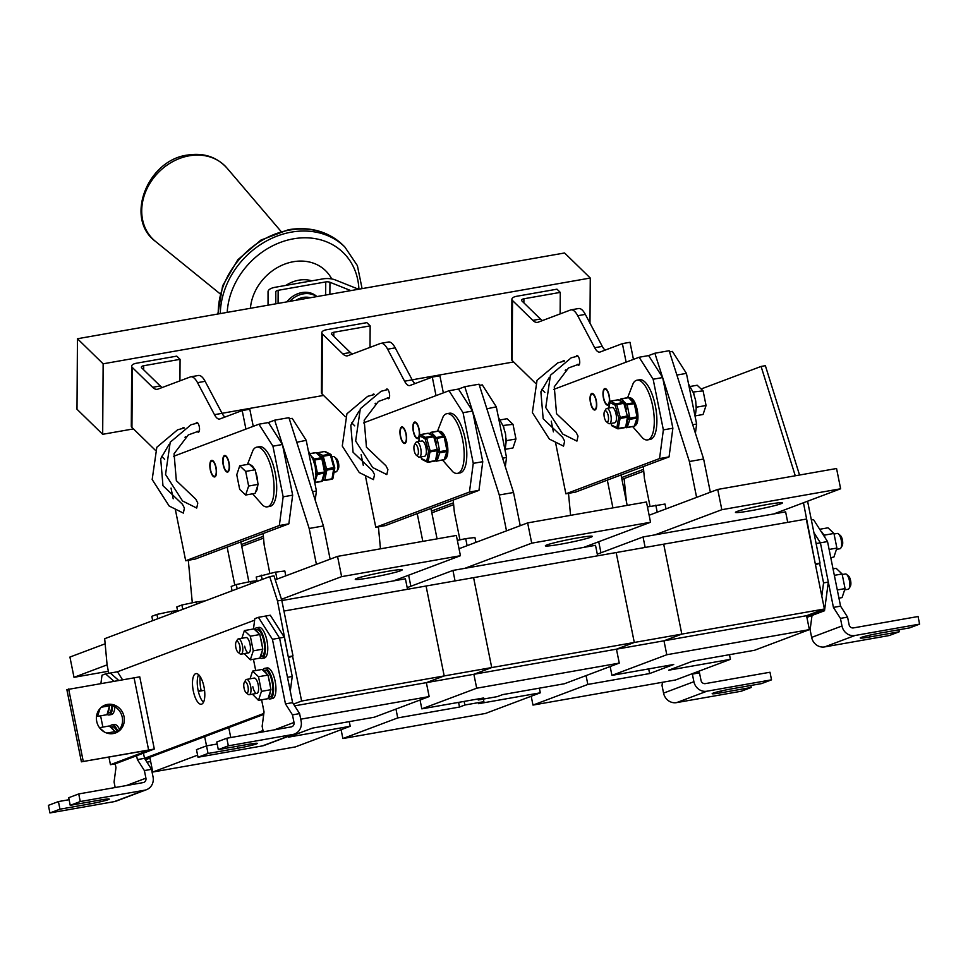 <?xml version="1.0" encoding="UTF-8"?>
<svg xmlns="http://www.w3.org/2000/svg" width="968" height="968" viewBox="0 0 968 968"><rect width="100%" height="100%" fill="white"/><g stroke="black" fill="none" stroke-linecap="round" stroke-linejoin="round"><path stroke-width="1.45" d="M610.142 666.541L611.933 675.374L666.795 654.743L663.975 640.804L681.823 634.1L824.397 608.993L806.562 615.708L809.369 629.636L754.508 650.278L692.725 661.156L668.634 670.219L730.416 659.341L675.555 679.972L532.981 705.079L587.842 684.436L586.063 675.604M293.522 704.087L301.617 701.038L634.294 642.462L616.168 552.546L663.697 544.173L681.823 634.1L663.975 640.804L616.459 649.177L634.294 642.462L681.823 634.1L663.697 544.173L806.271 519.078L824.397 608.993M645.16 547.44L643.042 536.962L597.304 554.168M531.202 696.234L532.981 705.079M587.842 684.436L649.625 673.559L673.716 664.496L611.933 675.374M809.369 629.636L666.795 654.743M730.416 659.341L729.485 654.683M787.734 522.333L785.617 511.854L643.042 536.962M806.562 615.708L663.975 640.804M649.625 673.559L648.693 668.912M228.751 727.597L230.759 737.543M256.472 733.018L263.006 730.55M292.554 656.086L301.617 701.038M145.442 759.795L149.967 758.089L152.775 772.028L197.593 755.161M284.314 637.198L279.57 638.045L265.534 616.071L270.29 615.224L284.314 637.198L292.239 676.463L287.484 677.298L279.57 638.045L292.59 702.635L299.608 713.61L301.133 721.208A11.652 10.829 -110.6 0 1 294.55 733.998L264.216 745.408A11.652 10.829 -110.6 0 1 262.413 745.904L198.017 757.242L196.48 749.643L206.523 745.868L204.672 736.66M152.775 772.028L295.349 746.921L350.21 726.278L349.279 721.62M283.951 611.038L426.065 586.015L444.191 675.93L426.356 682.646L429.163 696.573L374.301 717.215L312.519 728.093L288.428 737.156L350.21 726.278M429.163 696.573L300.733 719.188M407.528 589.282L405.411 578.803L281.833 600.559M150.669 761.538L146.967 762.191M426.356 682.646L444.191 675.93L426.065 586.015L616.168 552.546L634.294 642.462L616.459 649.177L473.884 674.285L491.72 667.569L473.884 674.285L294.635 705.841M491.72 667.569L473.594 577.654L491.72 667.569M568.494 493.353L570.576 515.351M627.179 505.381L621.045 474.961M612.925 507.885L607.323 480.128M378.403 526.822L380.472 548.82M437.076 538.849L430.941 508.43M422.822 541.366L417.22 513.597M188.3 560.29L192.305 602.798M248.897 581.865L240.838 541.911M234.788 585.108L227.117 547.065M710.33 492.228L703.627 459.014L669.13 350.719L654.864 353.235L648.62 355.583L662.656 377.556L672.869 428.219L669.057 456.896L575.391 492.143L565.881 493.813L659.547 458.578L663.358 429.889L653.146 379.226L639.122 357.252L553.587 389.439M696.609 497.383L689.373 461.518L703.627 459.014M689.373 461.518L662.717 377.847M662.584 377.447L654.864 353.235M643.309 466.588L644.41 478.434L650.048 506.385M520.227 525.697L513.524 492.482L479.027 384.199L464.773 386.704L458.529 389.051L472.553 411.025L482.766 461.688L478.954 490.377L385.288 525.612L375.778 527.282L469.444 492.046L473.267 463.357L463.043 412.707L449.019 390.733L363.496 422.907M506.506 530.851L499.27 494.987L513.524 492.482M499.27 494.987L472.614 411.315M472.481 410.928L464.773 386.704M453.205 500.057L454.307 511.903L459.945 539.854M330.124 559.165L323.421 525.951L288.924 417.668L274.67 420.173L268.426 422.532L282.45 444.506L292.663 495.156L288.851 523.845L195.185 559.081L185.687 560.75L279.341 525.515L283.164 496.826L272.94 446.175L258.916 424.202L173.393 456.376M316.403 564.332L309.167 528.467L323.421 525.951M309.167 528.467L282.511 444.784M282.378 444.397L274.67 420.173M263.102 533.525L264.216 545.371L269.842 573.322M590.48 402.809A8.409 3.049 -100 0 0 594.836 410.009A8.409 3.049 -100 0 0 596.276 400.631A8.409 3.049 -100 0 0 591.92 393.431A8.409 3.049 -100 0 0 590.48 402.809M603.415 397.945A8.409 3.049 -100 0 0 607.771 405.132A8.409 3.049 -100 0 0 609.211 395.755A8.409 3.049 -100 0 0 604.855 388.567A8.409 3.049 -100 0 0 603.415 397.945M551.24 421.165L553.394 431.849M555.644 443.054L565.881 493.813M639.122 357.252L648.62 355.583M659.547 458.578L669.057 456.896M663.358 429.889L672.869 428.219M653.146 379.226L662.656 377.556M400.377 436.278A8.409 3.049 -100 0 0 404.733 443.477A8.409 3.049 -100 0 0 406.173 434.1A8.409 3.049 -100 0 0 401.817 426.9A8.409 3.049 -100 0 0 400.377 436.278M413.312 431.413A8.409 3.049 -100 0 0 417.668 438.613A8.409 3.049 -100 0 0 419.108 429.235A8.409 3.049 -100 0 0 414.752 422.036A8.409 3.049 -100 0 0 413.312 431.413M361.137 454.633L363.29 465.33M365.541 476.522L375.778 527.282M449.019 390.733L458.529 389.051M469.444 492.046L478.954 490.377M473.267 463.357L482.766 461.688M463.043 412.707L472.553 411.025M210.274 469.746A8.409 3.049 -100 0 0 214.642 476.946A8.409 3.049 -100 0 0 216.082 467.568A8.409 3.049 -100 0 0 211.714 460.369A8.409 3.049 -100 0 0 210.274 469.746M223.209 464.882A8.409 3.049 -100 0 0 227.577 472.081A8.409 3.049 -100 0 0 229.017 462.704A8.409 3.049 -100 0 0 224.649 455.504A8.409 3.049 -100 0 0 223.209 464.882M171.033 488.102L173.187 498.798M175.45 509.991L185.687 560.75M258.916 424.202L268.426 422.532M279.341 525.515L288.851 523.845M283.164 496.826L292.663 495.156M272.94 446.175L282.45 444.506M482.282 384.877L496.318 406.85L506.53 457.501L505.308 466.685L506.53 457.501L502.61 458.191L506.53 457.501L496.318 406.85L486.868 408.811L496.318 406.85L482.282 384.877L479.402 385.385L482.282 384.877M453.629 504.655L431.837 512.859L453.629 504.655M453.46 502.815L431.486 511.08L453.46 502.815M292.191 418.345L306.215 440.319L316.427 490.97L315.205 500.154L316.427 490.97L312.507 491.671L316.427 490.97L306.215 440.319L296.765 442.279L306.215 440.319L292.191 418.345L289.299 418.854L292.191 418.345M263.526 538.123L241.734 546.327L263.526 538.123M263.356 536.284L241.383 544.561L263.356 536.284M497.274 696.633L478.252 699.985L483.613 697.976L421.83 708.854L476.692 688.212L619.266 663.104L564.404 683.747L502.622 694.625L497.274 696.633M420.039 700.009L421.83 708.854M473.884 674.285L476.692 688.212M455.057 580.909L452.939 570.43L407.201 587.636M341.099 729.715L342.878 738.548L397.739 717.917L395.96 709.072M397.739 717.917L459.522 707.039L464.882 705.019L483.891 701.667L478.531 703.688L540.313 692.81L485.452 713.452L342.878 738.548M540.313 692.81L539.382 688.151M597.631 555.813L595.514 545.323L452.939 570.43M616.459 649.177L619.266 663.104M483.891 701.667L483.371 699.09M459.522 707.039L458.59 702.381M478.047 698.957L478.252 699.985M464.882 705.019L464.144 701.401M803.464 502.767L815.334 564.029M807.578 501.218L820.053 563.11L815.782 563.86M820.053 563.11L815.492 564.828M626.393 501.472L624.13 478.555M701.122 388.991L761.09 366.436L795.272 475.784M799.544 475.034L765.373 365.686L761.09 366.436M198.367 691.515L201.126 690.474A19.421 7.042 80 0 1 200.993 689.845A19.421 7.042 80 0 1 200.134 676.547M288.27 656.836L277.489 600.946L269.709 576.625L104.677 638.711L107.109 665.04L108.767 673.305M198.246 690.983L201.126 690.474M288.44 657.635L293.002 655.917L281.761 600.184L273.98 575.863L269.709 576.625M288.718 656.667L293.002 655.917M277.489 600.946L281.761 600.184M203.462 702.32A15.536 5.639 80 0 1 198.053 690.099A15.536 5.639 80 0 1 198.597 674.672M193.297 690.934A15.536 5.639 -100 0 0 201.344 704.22A15.536 5.639 -100 0 0 204.006 686.905A15.536 5.639 -100 0 0 195.959 673.619A15.536 5.639 -100 0 0 193.297 690.934M49.937 812.951L59.968 809.175L58.431 801.577L48.4 805.352L49.937 812.951L114.333 801.613A11.652 10.829 -110.6 0 0 116.136 801.129L146.458 789.707A11.652 10.829 -110.6 0 0 153.053 776.929L151.516 769.33L144.51 758.343L263.853 713.44M144.994 759.106L263.719 714.445M254.644 620.161L117.455 671.78L110.328 673.038L118.435 680.189M292.239 676.463L290.279 691.176M869.373 635.25L869.724 636.968A14.883 0.944 168.6 0 1 860.262 637.985A14.883 0.944 168.6 0 1 861.181 637.44A14.883 0.944 168.6 0 1 879.985 633.108L909.569 627.893L919.6 624.118L918.063 616.519L853.437 627.905A3.884 3.606 69.4 0 1 849.105 624.735L847.569 617.136L840.442 618.383L833.424 607.396L820.404 542.818L813.919 532.642L820.404 542.818L828.318 582.071L824.506 610.76L806.901 617.378M819.872 610.699L819.751 611.594L806.719 616.495M819.606 563.279L823.562 582.905L821.808 596.143M847.569 617.136L840.563 606.149L827.531 541.56L816.121 543.568M828.318 582.071L823.562 582.905M824.506 610.76L819.751 611.594M564.187 361.161L557.81 362.855L537.034 380.315L532.376 412.574L549.352 439.073L563.545 446.139L564.622 441.142L562.65 437.306L543.169 418.757L540.882 391.822L549.074 377.774M577.944 356.067L571.193 357.821L550.417 375.281L545.758 407.54L562.735 434.039L576.928 441.106L578.005 436.108L576.02 432.272L556.552 413.723L554.265 386.789L568.506 367.973L579.554 363.968M387.841 389.535L381.089 391.29L360.314 408.75L355.655 441.009L372.632 467.508L386.825 474.586L387.902 469.577L385.929 465.753L366.449 447.204L364.162 420.257L378.403 401.442L389.451 397.449M197.738 423.004L190.998 424.758L170.211 442.219L165.552 474.489L182.541 500.976L196.722 508.055L197.799 503.045L195.826 499.222L176.345 480.673L174.071 453.726L188.3 434.922L199.36 430.917M374.084 394.629L367.719 396.323L346.931 413.784L342.273 446.042L359.261 472.541L373.442 479.62L374.519 474.61L372.547 470.787L353.066 452.238L350.791 425.291L358.971 411.255M183.993 428.098L177.616 429.792L156.828 447.252L152.17 479.523L169.158 506.01L183.339 513.088L184.416 508.079L182.444 504.255L162.963 485.706L160.688 458.759L168.868 444.723M695.484 399.881L695.447 399.724A14.012 5.082 80 0 1 695.484 399.881A14.012 5.082 80 0 1 695.75 401.43L696.186 408.871L695.169 416.76M635.105 425.521A14.012 5.082 -100 0 0 637.222 409.972A14.012 5.082 -100 0 0 629.636 398.078M632.721 426.682L642.958 438.359A30.311 10.987 -100 0 0 647.507 439.908A30.311 10.987 -100 0 0 652.698 406.124A30.311 10.987 -100 0 0 636.992 380.206A30.311 10.987 -100 0 0 633.254 383.207L627.615 397.691M647.507 439.908L650.133 439.436A30.311 10.987 -100 0 0 655.312 405.665A30.311 10.987 -100 0 0 639.618 379.746L636.992 380.206M445.014 458.989A14.012 5.082 -100 0 0 447.131 443.441A14.012 5.082 -100 0 0 439.532 431.546M442.618 460.151L452.855 471.827A30.311 10.987 -100 0 0 457.404 473.376A30.311 10.987 -100 0 0 462.595 439.593A30.311 10.987 -100 0 0 446.889 413.675A30.311 10.987 -100 0 0 443.15 416.688L437.512 431.159M457.404 473.376L460.03 472.916A30.311 10.987 -100 0 0 465.221 439.133A30.311 10.987 -100 0 0 449.515 413.215L446.889 413.675M257.718 482.306A14.012 5.082 -100 0 0 257.028 476.921A14.012 5.082 -100 0 0 255.6 471.803M254.342 468.948A14.012 5.082 -100 0 0 250.083 464.906M252.624 493.801L262.764 505.296A30.311 10.987 -100 0 0 267.301 506.845A30.311 10.987 -100 0 0 272.492 473.074A30.311 10.987 -100 0 0 256.798 447.156A30.311 10.987 -100 0 0 253.047 450.156L247.457 464.422M267.301 506.845L269.927 506.385A30.311 10.987 -100 0 0 275.118 472.614A30.311 10.987 -100 0 0 259.412 446.684L256.798 447.156M255.564 492.095A14.012 5.082 -100 0 0 257.706 485.634M505.381 433.361L505.344 433.192A14.012 5.082 80 0 1 505.381 433.361A14.012 5.082 80 0 1 505.647 434.91L506.082 442.34L505.066 450.229M255.177 469.746L249.248 464.108L239.737 465.789L236.761 474.768L239.701 489.397L245.642 495.035L255.141 493.353L258.129 484.363L255.177 469.746L245.678 471.416L239.737 465.789M245.642 495.035L248.631 486.045L258.129 484.363M248.631 486.045L245.678 471.416M693.052 392.028L703.107 390.878L697.178 385.24L690.184 386.474M693.608 392.548L693.983 394.412M696.149 405.156L696.21 408.218M703.107 390.878L706.059 405.495L696.549 407.177M706.059 405.495L703.07 414.486L695.363 415.853M502.949 425.496L513.004 424.347L507.075 418.708L500.093 419.943M503.505 426.017L503.88 427.892M506.046 438.625L506.107 441.686M513.004 424.347L515.956 438.976L506.445 440.646M515.956 438.976L512.967 447.966L505.26 449.321M315.241 482.354L321.836 481.193L324.522 471.924L321.86 458.759L314.733 460.018L317.395 473.171L325.26 471.876A1.295 1.004 -161.6 0 1 325.296 472.493L325.296 472.493A1.295 1.004 -161.6 0 1 324.522 473.098L317.383 474.356A1.295 1.004 -161.6 0 1 316.004 473.921M321.388 481.362L321.836 481.193A1.295 1.004 18.4 0 0 322.61 480.588L325.296 472.493A1.295 1.295 0 0 0 325.345 471.827L322.683 458.675L321.424 457.743A1.295 1.089 -46.5 0 1 322.61 458.663M325.248 471.815L322.683 458.675A1.295 1.295 0 0 0 322.308 457.985L316.972 452.915A1.295 1.089 133.5 0 0 316.076 452.673L310.171 453.714M334.492 456.981L336.44 458.578A5.699 2.069 80 0 1 338.522 463.14A5.699 2.069 80 0 1 338.255 468.911L336.973 471.077A7.768 2.819 -100 0 0 337.324 463.212A7.768 2.819 -100 0 0 334.492 456.981A7.768 2.819 -100 0 0 333.307 456.569L331.746 456.836M325.03 470.266L326.748 468.851L333.875 467.604L330.391 455.008L323.264 456.267L326.845 470.109A1.295 0.859 -169.9 0 1 325.163 469.468L324.05 465.414M324.933 480.406L331.939 479.208L333.875 467.604L334.674 467.798A1.295 0.859 -169.9 0 1 333.972 468.851L326.845 470.109L324.691 480.443A1.295 1.162 -63.1 0 1 323.397 479.402A1.295 0.859 10.1 0 0 325.079 480.043L332.206 478.785A1.295 0.859 10.1 0 0 332.907 477.732M321.884 457.586L321.691 456.872A1.295 1.162 -63.1 0 1 322.78 455.42L329.906 454.161A1.295 1.162 -63.1 0 1 330.584 454.258L325.345 451.596A1.295 1.162 116.9 0 0 324.655 451.499L317.528 452.758A1.295 1.162 116.9 0 0 317.02 452.976M334.613 467.58L331.25 455.069A1.295 1.295 0 0 0 330.584 454.258L330.584 454.258A1.295 1.162 -63.1 0 1 331.153 454.984M324.413 451.536L331.25 455.069L334.734 467.665A1.295 1.295 0 0 1 334.759 468.234L332.992 478.168A1.295 1.295 0 0 1 331.939 479.208L324.812 480.467A1.295 1.295 0 0 1 324.002 480.346L322.876 479.777M334.057 472.202L336.005 471.864A7.768 2.819 -100 0 0 336.973 471.077M626.429 409.573L625.582 405.374A1.295 1.089 -46.5 0 1 626.768 403.983L633.895 402.724A1.295 1.089 -46.5 0 1 635.081 403.644M621.02 401.042L620.246 400.304A1.295 1.089 -46.5 0 1 621.432 398.913L627.216 404.999L629.865 418.152L636.992 416.906L634.342 403.741L625.159 404.963M620.137 400.595L620.246 400.304A1.295 1.004 -161.6 0 1 620.198 399.687L620.198 399.687A1.295 1.004 -161.6 0 1 620.972 399.082L628.147 397.727M627.47 420.85L628.232 418.539L629.865 418.152L629.865 419.338L627.179 427.433L634.306 426.174L636.992 418.079L629.865 419.338A1.295 1.004 -161.6 0 1 628.232 418.539L628.05 417.595M633.859 426.344L626.732 427.602A1.295 1.089 -46.5 0 1 625.86 427.372A1.295 1.295 0 0 0 626.962 427.687L627.179 427.433A1.295 1.004 -161.6 0 1 626.078 427.203M611.159 423.415L611.619 425.073L616.87 427.735L618.637 417.801L627.349 415.925L623.864 403.329L616.737 404.588L620.27 417.426L618.153 428.776A1.295 1.162 -63.1 0 1 616.87 427.735A1.295 0.859 10.1 0 0 618.54 428.364L625.679 427.118L627.445 417.184L620.306 418.43A1.295 0.859 -169.9 0 1 618.637 417.801L615.152 405.205A1.295 1.162 -63.1 0 1 616.253 403.741L623.38 402.482L618.129 399.832L611.002 401.079A1.295 1.162 116.9 0 0 609.913 402.543A1.295 0.859 -169.9 0 1 610.142 401.659M611.655 425.291L611.619 425.073A1.295 1.162 116.9 0 0 612.224 426.017L617.475 428.679A1.295 1.295 0 0 0 618.286 428.8L625.413 427.541L618.395 428.727M608.219 415.659A5.699 2.069 -100 0 0 604.564 411.364A5.699 2.069 -100 0 0 604.298 417.135A5.699 2.069 -100 0 0 606.379 421.697A5.699 2.069 -100 0 0 608.219 415.659M604.564 411.364L605.847 409.198A7.768 2.819 80 0 1 606.815 408.411A7.768 2.819 80 0 1 610.832 415.054A7.768 2.819 80 0 1 609.513 423.706A7.768 2.819 80 0 1 608.327 423.294L606.379 421.697M609.513 423.706L614.74 422.786A7.768 2.819 -100 0 0 616.059 414.135A7.768 2.819 -100 0 0 612.042 407.492L606.815 408.411M418.115 449.128A5.699 2.069 -100 0 0 414.461 444.832A5.699 2.069 -100 0 0 414.195 450.604A5.699 2.069 -100 0 0 416.276 455.166A5.699 2.069 -100 0 0 418.115 449.128M414.461 444.832L415.744 442.679A7.768 2.819 80 0 1 416.712 441.88A7.768 2.819 80 0 1 420.741 448.523A7.768 2.819 80 0 1 419.41 457.174A7.768 2.819 80 0 1 418.224 456.763L416.276 455.166M419.41 457.174L424.637 456.255A7.768 2.819 -100 0 0 425.968 447.603A7.768 2.819 -100 0 0 421.939 440.96L416.712 441.88M421.068 456.884L421.516 458.542L426.767 461.204L428.534 451.269L437.246 449.406L433.761 436.81L426.634 438.056L430.167 450.894L428.05 462.244A1.295 1.162 -63.1 0 1 426.767 461.204A1.295 0.859 10.1 0 0 428.437 461.845L435.576 460.586L437.342 450.652L430.203 451.911A1.295 0.859 -169.9 0 1 428.534 451.269L425.049 438.673A1.295 1.162 -63.1 0 1 426.15 437.209L433.277 435.963L428.025 433.301L420.899 434.559A1.295 1.162 116.9 0 0 419.809 436.011A1.295 0.859 -169.9 0 1 420.039 435.128M421.552 458.759L421.516 458.542A1.295 1.162 116.9 0 0 422.121 459.485L427.372 462.147A1.295 1.295 0 0 0 428.183 462.268L435.31 461.01L428.292 462.208M436.326 443.041L435.479 438.843A1.295 1.089 -46.5 0 1 436.665 437.451L443.804 436.205A1.295 1.089 -46.5 0 1 444.99 437.113M430.917 434.523L430.143 433.773A1.295 1.089 -46.5 0 1 431.329 432.381L437.113 438.468L439.762 451.632L446.901 450.374L444.239 437.209L435.055 438.444M430.046 434.075L430.143 433.773A1.295 1.004 -161.6 0 1 430.094 433.156L430.094 433.156A1.295 1.004 -161.6 0 1 430.881 432.551L438.056 431.196M437.367 454.319L438.129 452.008L439.762 451.632L439.762 452.806L437.076 460.901L444.203 459.643L446.889 451.56L439.762 452.806A1.295 1.004 -161.6 0 1 438.129 452.008L437.947 451.064M443.767 459.812L436.629 461.07A1.295 1.089 -46.5 0 1 435.757 460.841A1.295 1.295 0 0 0 436.858 461.167L437.076 460.901A1.295 1.004 -161.6 0 1 435.975 460.683M771.52 679.838L769.984 672.24L705.357 683.614A3.884 3.606 69.4 0 1 701.026 680.443L699.489 672.845L692.362 674.103L693.899 681.702A11.652 10.829 69.4 0 0 706.882 691.212L771.52 679.838L761.477 683.614L731.893 688.817A14.883 0.944 168.6 0 0 713.101 693.149A14.883 0.944 168.6 0 0 712.182 693.693A14.883 0.944 168.6 0 0 721.644 692.677L751.229 687.474L750.829 685.489M662.463 682.283L662.027 685.513L663.564 693.112A11.652 10.829 69.4 0 0 676.559 702.623L741.185 691.249L751.229 687.474M699.489 672.845L698.521 671.332M812.019 615.454L810.107 629.793L811.644 637.392A11.652 10.829 69.4 0 0 824.639 646.914L889.265 635.528L899.308 631.753L898.909 629.769M840.442 618.383L841.979 625.981A11.652 10.829 69.4 0 0 854.962 635.504L919.6 624.118M869.724 636.968L899.308 631.753M811.353 519.961L813.507 519.586L827.531 541.56M833.424 607.396L840.563 606.149M108.9 756.976L110.449 764.684L115.204 763.849L115.966 767.648L114.067 781.987L115.18 787.529M146.458 789.707A11.652 10.829 -110.6 0 1 144.655 790.203L80.259 801.54L78.735 793.941L143.131 782.604A3.884 3.606 -110.6 0 0 145.926 778.175L144.389 770.576L137.383 759.59L136.609 755.79M59.968 809.175L89.552 803.972A14.883 0.944 168.6 0 0 109.275 799.096A14.883 0.944 168.6 0 0 99.813 800.112L70.228 805.315L80.259 801.54M78.735 793.941L68.692 797.717L70.228 805.315M58.431 801.577L69.091 799.701M122.379 679.5L117.455 671.78M137.383 759.59L144.51 758.343L143.47 753.213M151.516 769.33L144.389 770.576M217.171 743.993L206.523 745.868L208.047 753.467L237.632 748.264A14.883 0.944 168.6 0 0 257.355 743.388A14.883 0.944 168.6 0 0 247.893 744.404L218.308 749.607L228.339 745.832L292.735 734.494A11.652 10.829 -110.6 0 0 294.55 733.998M198.017 757.242L208.047 753.467M261.602 699.803L264.046 711.94L262.147 726.278L263.26 731.82M253.471 628.982L254.838 618.661L258.408 617.318L272.431 639.291L285.463 703.881L292.469 714.868L294.006 722.467A3.884 3.606 -110.6 0 1 291.211 726.895L226.814 738.233L228.339 745.832M226.814 738.233L216.772 742.008L218.308 749.607M255.709 670.546L253.434 659.269M272.431 639.291L279.57 638.045L265.534 616.071L258.408 617.318M299.608 713.61L292.469 714.868M292.59 702.635L285.463 703.881M104.254 705.418A14.883 13.842 -110.6 0 1 122.258 717.252A14.883 13.842 -110.6 0 1 114.708 733.224M124.037 716.586A14.883 13.842 -110.6 0 1 115.615 732.921A14.883 13.842 -110.6 0 1 96.715 721.39A14.883 13.842 -110.6 0 1 105.137 705.055A14.883 13.842 -110.6 0 1 124.037 716.586M113.692 681.024L105.572 673.873L102.003 675.216L100.938 683.275M100.599 715.824L102.874 727.101M110.449 764.684L149.229 750.055L81.409 761.816L66.865 689.627L139.755 676.838L154.311 749.026L81.409 761.816M115.204 763.849L154.311 749.026M105.572 673.873L110.328 673.038M83.2 761.15L68.643 688.962M820.985 531.311A13.588 4.925 80 0 1 824.579 536.925M819.69 529.278L828.015 527.814L833.944 533.453L836.896 548.069L833.908 557.06L830.774 557.616M823.115 533.876L824.433 535.122L824.905 537.446M833.944 533.453L824.433 535.122M836.896 548.069L829.128 549.449M833.049 568.894L836.183 568.349L842.112 573.976L845.064 588.604L842.075 597.595L838.941 598.139M842.112 573.976L834.343 575.343M845.064 588.604L837.296 589.972M838.397 533.864L840.345 535.461A5.699 2.069 80 0 1 842.426 540.035A5.699 2.069 80 0 1 842.16 545.795L840.877 547.961A7.768 2.819 -100 0 0 841.24 540.096A7.768 2.819 -100 0 0 838.397 533.864A7.768 2.819 -100 0 0 837.211 533.453L834.053 534.009M836.473 549.364L839.909 548.747A7.768 2.819 -100 0 0 840.877 547.961M846.576 574.387L848.512 575.984A5.699 2.069 80 0 1 850.594 580.558A5.699 2.069 80 0 1 850.34 586.318L849.057 588.484A7.768 2.819 -100 0 0 849.408 580.619A7.768 2.819 -100 0 0 846.576 574.387A7.768 2.819 -100 0 0 845.391 573.976L842.233 574.532M844.64 589.887L848.077 589.282A7.768 2.819 -100 0 0 849.057 588.484M107.073 714.396A15.536 5.639 -100 0 0 109.094 714.953A15.536 5.639 -100 0 0 112.566 705.72M109.094 714.953L111.465 714.541A15.536 5.639 -100 0 0 114.889 706.809M117.818 731.191A15.536 5.639 -100 0 0 111.877 724.887A15.536 5.639 -100 0 0 109.868 726.569M119.548 729.364A15.536 5.639 -100 0 0 114.248 724.463L111.877 724.887M113.849 730.356A13.588 4.925 -100 0 0 110.558 727.234M117.164 731.735A13.588 4.925 -100 0 0 112.203 726.799L110.437 727.113M107.63 712.69A13.588 4.925 -100 0 0 109.287 707.705M107.436 713.271L108.755 713.041A13.588 4.925 -100 0 0 111.78 705.466M96.643 715.594L97.465 716.368L100.079 708.503M97.465 716.368L106.964 714.699L109.82 705.031M101.422 707.209L109.953 705.708M104.229 731.917L99.656 727.9M115.434 732.861L115.18 731.614L109.239 725.976L99.74 727.646M106.855 733.078L115.18 731.614M259.896 657.841A15.536 5.639 -100 0 0 261.917 658.409A15.536 5.639 -100 0 0 264.579 641.094A15.536 5.639 -100 0 0 256.532 627.808A15.536 5.639 -100 0 0 254.523 629.502M261.917 658.409L264.3 657.986A15.536 5.639 -100 0 0 266.962 640.671A15.536 5.639 -100 0 0 258.916 627.385L256.532 627.808M268.076 698.376A15.536 5.639 -100 0 0 270.096 698.932A15.536 5.639 -100 0 0 272.758 681.617A15.536 5.639 -100 0 0 264.712 668.331A15.536 5.639 -100 0 0 262.703 670.025M270.096 698.932L272.468 698.521A15.536 5.639 -100 0 0 275.13 681.206A15.536 5.639 -100 0 0 267.083 667.92L264.712 668.331M262.134 645.898A13.588 4.925 -100 0 0 261.529 641.76A13.588 4.925 -100 0 0 260.489 637.791M258.517 633.278A13.588 4.925 -100 0 0 255.225 630.156M260.271 656.727L261.59 656.498A13.588 4.925 -100 0 0 263.913 641.348A13.588 4.925 -100 0 0 256.871 629.72L255.092 630.035M260.465 656.147A13.588 4.925 -100 0 0 262.122 651.161M270.302 686.433A13.588 4.925 -100 0 0 269.709 682.295A13.588 4.925 -100 0 0 268.668 678.326M266.684 673.813A13.588 4.925 -100 0 0 263.393 670.679M268.451 697.25L269.757 697.02A13.588 4.925 -100 0 0 272.081 681.871A13.588 4.925 -100 0 0 265.038 670.243L263.272 670.558M268.632 696.67A13.588 4.925 -100 0 0 270.29 691.684M244.674 646.213A7.768 2.819 -100 0 0 248.691 652.843A7.768 2.819 -100 0 0 250.022 644.192A7.768 2.819 -100 0 0 246.005 637.549A7.768 2.819 -100 0 1 250.022 644.192A7.768 2.819 -100 0 1 248.691 652.843L241.093 654.186A7.768 2.819 80 0 1 239.907 653.775L237.959 652.178A5.699 2.069 -100 0 0 239.81 646.14A5.699 2.069 -100 0 0 236.144 641.845A5.699 2.069 -100 0 0 235.877 647.616A5.699 2.069 -100 0 0 237.959 652.178M244.251 653.63L250.301 659.825L253.277 650.835L250.337 636.206L244.396 630.579L241.843 638.287M250.301 659.825L259.799 658.155L262.788 649.165L259.835 634.536L253.906 628.898L244.396 630.579M250.337 636.206L259.835 634.536M253.277 650.835L262.788 649.165M252.842 686.735A7.768 2.819 -100 0 0 256.871 693.378A7.768 2.819 -100 0 0 258.19 684.715A7.768 2.819 -100 0 0 254.173 678.072A7.768 2.819 -100 0 1 258.19 684.715A7.768 2.819 -100 0 1 256.871 693.378L249.26 694.709A7.768 2.819 80 0 1 248.074 694.298L246.126 692.701A5.699 2.069 -100 0 0 247.977 686.663A5.699 2.069 -100 0 0 244.311 682.367A5.699 2.069 -100 0 0 244.057 688.139A5.699 2.069 -100 0 0 246.126 692.701M252.418 694.153L258.468 700.348L261.457 691.358L258.504 676.741L252.575 671.102L250.01 678.81M258.468 700.348L267.967 698.678L270.955 689.688L268.015 675.059L262.074 669.433L252.575 671.102M258.504 676.741L268.015 675.059M261.457 691.358L270.955 689.688M236.144 641.845L237.426 639.679A7.768 2.819 80 0 1 238.394 638.892A7.768 2.819 80 0 1 242.423 645.535A7.768 2.819 80 0 1 241.093 654.186M244.311 682.367L245.594 680.214A7.768 2.819 80 0 1 246.562 679.415A7.768 2.819 80 0 1 250.591 686.058A7.768 2.819 80 0 1 249.26 694.709M590.71 402.724A7.768 2.819 80 0 1 592.029 394.061A7.768 2.819 80 0 1 596.058 400.704A7.768 2.819 80 0 1 594.727 409.367A7.768 2.819 80 0 1 590.71 402.724M603.645 397.86A7.768 2.819 80 0 1 604.964 389.196A7.768 2.819 80 0 1 608.993 395.839A7.768 2.819 80 0 1 607.662 404.503A7.768 2.819 80 0 1 603.645 397.86M400.607 436.193A7.768 2.819 80 0 1 401.938 427.541A7.768 2.819 80 0 1 405.955 434.184A7.768 2.819 80 0 1 404.624 442.836A7.768 2.819 80 0 1 400.607 436.193M210.504 469.661A7.768 2.819 80 0 1 211.835 461.01A7.768 2.819 80 0 1 215.852 467.653A7.768 2.819 80 0 1 214.521 476.304A7.768 2.819 80 0 1 210.504 469.661M413.542 431.329A7.768 2.819 80 0 1 414.873 422.677A7.768 2.819 80 0 1 418.89 429.32A7.768 2.819 80 0 1 417.559 437.972A7.768 2.819 80 0 1 413.542 431.329M223.439 464.797A7.768 2.819 80 0 1 224.77 456.146A7.768 2.819 80 0 1 228.787 462.789A7.768 2.819 80 0 1 227.456 471.44A7.768 2.819 80 0 1 223.439 464.797M767.188 504.522A23.946 1.512 -11.4 0 1 782.41 502.888A23.946 1.512 -11.4 0 1 750.684 510.729A23.946 1.512 -11.4 0 1 735.45 512.362A23.946 1.512 -11.4 0 1 767.188 504.522M649.129 515.242L717.736 489.433L836.558 468.512L840.635 488.779L773.735 513.947M598.72 541.741L600.959 552.788M654.925 534.868L721.825 509.7L840.635 488.779M717.736 489.433L721.825 509.7M647.447 506.929L665.016 504.05L665.996 508.902M655.808 505.163L657.224 512.205M577.085 537.99A23.946 1.512 -11.4 0 1 592.307 536.369A23.946 1.512 -11.4 0 1 560.581 544.197A23.946 1.512 -11.4 0 1 545.359 545.831A23.946 1.512 -11.4 0 1 577.085 537.99M459.026 548.723L527.645 522.901L646.455 501.981L650.544 522.248L583.631 547.416M408.629 575.21L410.856 586.269M464.821 568.337L531.722 543.169L650.544 522.248M527.645 522.901L531.722 543.169M457.344 540.398L465.705 538.631L467.12 545.674M465.705 538.631L474.925 537.518L475.893 542.37M108.355 671.272L74.004 677.322L69.926 657.054L105.149 643.805M74.004 677.322L107.085 664.871M182.77 609.32L181.899 605L176.805 606.924L177.676 611.244M181.899 605L196.214 601.975L196.637 604.105M196.214 601.975L205.192 600.898M157.796 618.721L156.925 614.402L151.819 616.326L152.69 620.645M156.925 614.402L171.239 611.377L171.663 613.506M171.239 611.377L177.543 610.614M386.982 571.471A23.946 1.512 -11.4 0 1 402.204 569.837A23.946 1.512 -11.4 0 1 370.478 577.678A23.946 1.512 -11.4 0 1 355.256 579.3A23.946 1.512 -11.4 0 1 386.982 571.471M275.239 579.808L337.542 556.382L456.351 535.461L460.441 555.717L393.528 580.885M281.47 599.277L341.619 576.638L460.441 555.717M337.542 556.382L341.619 576.638M257.064 581.369L256.193 577.049L275.602 572.112L284.822 570.999L285.79 575.839M261.287 575.137L262.159 579.457M275.602 572.112L277.029 579.142M237.184 588.859L236.313 584.539L231.219 586.451L232.09 590.77M236.313 584.539L250.627 581.502L251.063 583.631M250.627 581.502L256.931 580.74M310.317 297.745A18.126 15.077 134.3 0 0 303.214 297.418A18.126 15.077 134.3 0 0 296.099 300.249M316.693 296.619A22.01 18.307 134.3 0 0 303.238 293.885A22.01 18.307 134.3 0 0 289.722 301.363M316.899 296.583A22.01 18.307 134.3 0 0 301.907 292.59A22.01 18.307 134.3 0 0 286.818 301.883M358.584 289.238L335.267 279.921A11.652 4.888 0.4 0 0 322.659 278.929L311.805 280.841A32.367 26.935 134.3 0 0 298.882 280.175A32.367 26.935 134.3 0 0 285.911 285.391L275.069 287.302A11.652 4.888 0.4 0 0 268.039 291.743A11.652 4.888 0.4 0 0 268.039 291.755L268.039 305.186M185.711 436.665A4.925 1.779 80 0 1 185.057 437.221A4.925 1.779 80 0 1 184.973 437.233M195.947 423.343A4.925 1.779 80 0 1 196.734 422.496A4.925 1.779 80 0 1 199.287 426.706A4.925 1.779 80 0 1 198.44 432.188A4.925 1.779 80 0 1 197.157 431.329M375.076 403.765A4.925 1.779 -100 0 0 375.161 403.753A4.925 1.779 -100 0 0 375.814 403.196M387.26 397.86A4.925 1.779 -100 0 0 388.543 398.719A4.925 1.779 -100 0 0 389.378 393.238A4.925 1.779 -100 0 0 386.837 389.027A4.925 1.779 -100 0 0 386.05 389.874M565.179 370.296A4.925 1.779 -100 0 0 565.264 370.284A4.925 1.779 -100 0 0 565.905 369.728M577.364 364.391A4.925 1.779 -100 0 0 578.646 365.251A4.925 1.779 -100 0 0 579.481 359.769A4.925 1.779 -100 0 0 576.94 355.559A4.925 1.779 -100 0 0 576.154 356.406M345.382 416.724L322.041 393.952A7.768 3.255 -179.6 0 1 321.4 392.645L321.799 332.726A7.768 3.255 0.4 0 1 326.482 329.761L366.872 322.646L370.163 325.865L333.803 332.266L333.779 336.344M133.439 428.897L102.681 434.305L103.14 363.811L590.274 278.034L589.984 323.167M513.645 361.947L412.162 379.819M323.542 395.428L222.059 413.288M535.486 383.255L512.145 360.483A7.768 3.255 -179.6 0 1 511.503 359.176L511.903 299.245A7.768 3.255 0.4 0 1 516.585 296.293L556.975 289.178L560.266 292.384L523.906 298.785L523.882 302.863M155.279 450.193L131.938 427.433A7.768 3.255 -179.6 0 1 131.297 426.126L131.696 366.194A7.768 3.255 0.4 0 1 136.379 363.242L176.769 356.127L180.06 359.334L143.712 365.735L143.675 369.812M669.505 351.904L672.385 351.396L686.421 373.37L696.633 424.032L695.411 433.216M643.732 471.186L621.94 479.378M643.563 469.347L621.577 477.611M686.421 373.37L676.91 375.052M696.633 424.032L692.701 424.722M523.906 298.785A3.884 1.633 -179.6 0 0 521.571 300.274A3.884 1.633 -179.6 0 0 521.885 300.927L540.446 319.029A25.894 9.39 -100 0 0 542.479 320.541M511.903 299.245A7.768 3.255 0.4 0 0 512.532 300.552L532.848 320.372A25.894 9.39 -100 0 0 537.482 322.368A25.894 9.39 -100 0 0 538.111 322.199L570.503 310.002A20.715 7.514 80 0 1 570.999 309.869L578.61 308.526A20.715 7.514 80 0 1 585.325 314.382L602.29 346.387A15.536 5.639 -100 0 0 605.157 350.101M570.999 309.869A20.715 7.514 80 0 1 577.727 315.713L594.679 347.73A15.536 5.639 -100 0 0 599.724 352.11A15.536 5.639 -100 0 0 600.087 352.013L622.388 343.628L629.999 342.285L633.447 359.394M544.851 392.391L541.717 389.33M622.388 343.628L626.127 362.141M564.465 360.991A4.925 1.779 -100 0 0 563.558 360.592A4.925 1.779 -100 0 0 562.771 361.439M560.121 313.91L560.266 292.384M102.681 434.305L76.992 409.246L77.452 338.739L564.586 252.975L590.274 278.034M77.452 338.739L103.14 363.811M333.803 332.266A3.884 1.633 -179.6 0 0 331.467 333.742A3.884 1.633 -179.6 0 0 331.782 334.396L350.343 352.497A25.894 9.39 -100 0 0 352.388 354.022M321.799 332.726A7.768 3.255 0.4 0 0 322.429 334.033L342.745 353.84A25.894 9.39 -100 0 0 347.391 355.837A25.894 9.39 -100 0 0 348.008 355.667L380.4 343.471A20.715 7.514 80 0 1 380.896 343.337L388.507 342.006A20.715 7.514 80 0 1 395.222 347.851L412.186 379.855A15.536 5.639 -100 0 0 415.054 383.582M380.896 343.337A20.715 7.514 80 0 1 387.624 349.194L404.576 381.198A15.536 5.639 -100 0 0 409.621 385.591A15.536 5.639 -100 0 0 409.984 385.482L432.297 377.096L439.896 375.753L443.344 392.863M354.748 425.859L351.614 422.81M432.297 377.096L436.024 395.622M374.362 394.472A4.925 1.779 -100 0 0 373.454 394.061A4.925 1.779 -100 0 0 372.668 394.908M370.018 347.379L370.163 325.865M143.712 365.735A3.884 1.633 -179.6 0 0 141.364 367.211A3.884 1.633 -179.6 0 0 141.679 367.864L160.24 385.966A25.894 9.39 -100 0 0 162.285 387.49M131.696 366.194A7.768 3.255 0.4 0 0 132.338 367.501L152.642 387.309A25.894 9.39 -100 0 0 157.288 389.305A25.894 9.39 -100 0 0 157.905 389.136L190.309 376.951A20.715 7.514 80 0 1 190.793 376.818L198.404 375.475A20.715 7.514 80 0 1 205.119 381.319L222.083 413.336A15.536 5.639 -100 0 0 224.951 417.051M190.793 376.818A20.715 7.514 80 0 1 197.52 382.662L214.472 414.667A15.536 5.639 -100 0 0 219.518 419.059A15.536 5.639 -100 0 0 219.893 418.95L242.194 410.565L249.792 409.222L253.241 426.331M164.657 459.34L161.511 456.279M242.194 410.565L245.92 429.09M182.577 428.376A4.925 1.779 80 0 1 183.351 427.541A4.925 1.779 80 0 1 184.259 427.941M179.927 380.847L180.06 359.334M350.815 290.606L329.943 282.269A3.884 1.633 0.4 0 0 325.744 281.93L278.143 290.315A3.884 1.633 0.4 0 0 275.807 291.791L275.807 303.819M285.911 285.391L311.805 280.841M204.55 690.293L199.045 691.261M316.004 473.473L317.395 473.171L317.383 474.356L315.701 479.426M311.744 456.581L314.298 459.001L321.424 457.743L315.858 452.576L310.099 453.593M313.221 459.873A1.295 1.089 -46.5 0 1 314.298 459.001L314.733 460.018L313.39 460.308M315.677 452.746L315.858 452.576A1.295 1.295 0 0 1 316.972 452.915A1.295 1.295 0 0 1 317.407 452.734L322.78 455.42L323.264 456.267L321.691 456.872L320.505 456.279M323.07 479.233L323.856 476.849M317.25 452.842L324.534 451.475A1.295 1.295 0 0 1 325.345 451.596M637.73 416.797L635.165 403.656L634.342 403.741L628.559 397.654A1.295 1.089 133.5 0 1 629.454 397.896A1.295 1.295 0 0 0 628.329 397.558L621.202 398.816A1.295 1.295 0 0 0 620.198 399.687L619.931 400.498M636.992 416.906L637.743 416.857A1.295 1.004 -161.6 0 1 636.992 418.079L636.992 416.906M635.056 424.952A1.295 1.004 -161.6 0 1 634.306 426.174L634.088 426.44A1.295 1.295 0 0 0 635.093 425.569L637.779 417.474A1.295 1.295 0 0 0 637.827 416.809L635.165 403.656A1.295 1.295 0 0 0 634.79 402.966L629.454 397.896M610.723 401.163L616.737 404.588L615.152 405.205L609.913 402.543L608.933 408.036M626.381 426.053A1.295 0.859 10.1 0 1 626.465 426.489A1.295 1.295 0 0 1 625.413 427.541L625.679 427.118A1.295 0.859 10.1 0 0 626.465 426.489L628.232 416.555A1.295 0.859 -169.9 0 0 628.147 416.119L628.087 415.901M628.232 416.555A1.295 0.859 -169.9 0 1 627.445 417.184L627.349 415.925L628.208 415.986A1.295 1.295 0 0 1 628.232 416.555M624.626 403.317A1.295 1.162 -63.1 0 0 624.058 402.579A1.295 1.295 0 0 1 624.723 403.39L623.38 402.482A1.295 1.162 -63.1 0 1 624.058 402.579L618.806 399.929A1.295 1.162 116.9 0 0 618.129 399.832L617.886 399.869M420.62 434.632L426.634 438.056L425.049 438.673L419.809 436.011L418.829 441.505M436.278 459.534A1.295 0.859 10.1 0 1 436.362 459.969A1.295 1.295 0 0 1 435.31 461.01L435.576 460.586A1.295 0.859 10.1 0 0 436.362 459.969L438.129 450.035A1.295 0.859 -169.9 0 0 438.044 449.6L437.984 449.37M438.129 450.035A1.295 0.859 -169.9 0 1 437.342 450.652L437.246 449.406L438.105 449.454A1.295 1.295 0 0 1 438.129 450.035M434.523 436.786A1.295 1.162 -63.1 0 0 433.954 436.06A1.295 1.295 0 0 1 434.62 436.87L433.277 435.963A1.295 1.162 -63.1 0 1 433.954 436.06L428.703 433.398A1.295 1.162 116.9 0 0 428.025 433.301L427.783 433.337M447.627 450.277L445.062 437.125L444.239 437.209L438.456 431.123A1.295 1.089 133.5 0 1 439.351 431.365A1.295 1.295 0 0 0 438.226 431.038L431.099 432.285A1.295 1.295 0 0 0 430.094 433.156L429.828 433.966M446.901 450.374L447.639 450.338A1.295 1.004 -161.6 0 1 446.889 451.56L446.901 450.374M444.953 458.421A1.295 1.004 -161.6 0 1 444.203 459.643L443.985 459.909A1.295 1.295 0 0 0 444.99 459.038L447.676 450.955A1.295 1.295 0 0 0 447.724 450.289L445.062 437.125A1.295 1.295 0 0 0 444.687 436.447L439.351 431.365M721.293 690.958L721.644 692.677M676.559 702.623L706.882 691.212M663.564 693.112L693.899 681.702M824.639 646.914L854.962 635.504M811.644 637.392L841.979 625.981M114.333 801.613L144.655 790.203M126.263 785.58L145.926 778.175M89.153 801.988L89.552 803.972M262.413 745.904L292.735 734.494M274.355 729.86L294.006 722.467M237.233 746.28L237.632 748.264M148.552 749.643L133.995 677.455M250.409 308.284A46.609 38.78 -45.7 0 1 293.316 261.735A46.609 38.78 -45.7 0 1 331.709 278.941M189.171 155.812A51.364 42.749 134.3 0 0 145.394 192.342A51.364 42.749 134.3 0 0 155.437 241.371C124.34 218.466 147.451 160.023 187.623 155.049C203.643 152.557 216.759 156.889 226.96 168.045A51.364 42.749 134.3 0 0 189.171 155.812M217.836 314.019L222.64 285.741L237.801 259.763L260.924 240.076L288.452 229.718C310.014 226.282 328.091 231.34 342.708 244.892A77.029 64.094 134.3 0 0 289.384 230.118A77.029 64.094 134.3 0 0 218.236 313.959M362.092 288.621L357.398 265.643L344.765 246.9A77.029 64.094 134.3 0 0 291.441 232.114A77.029 64.094 134.3 0 0 220.293 313.596M358.91 289.19A71.85 59.786 134.3 0 0 293.461 238.818A71.85 59.786 134.3 0 0 227.202 312.374M532.848 320.372L540.446 319.029M594.679 347.73L602.29 346.387M577.727 315.713L585.325 314.382M512.532 300.552L512.145 360.483M342.745 353.84L350.343 352.497M404.576 381.198L412.186 379.855M387.624 349.194L395.222 347.851M322.429 334.033L322.041 393.952M152.642 387.309L160.24 385.966M214.472 414.667L222.083 413.336M197.52 382.662L205.119 381.319M132.338 367.501L131.938 427.433M278.143 290.315L278.058 303.42M325.744 281.93L325.659 295.034M329.943 282.269L329.87 294.296M695.447 399.724L693.366 392.79L688.563 383.994M505.344 433.192L503.263 426.259L498.459 417.474M314.963 483.71L315.991 475.651L315.241 466.661L313.172 459.764L308.356 450.943M322.61 480.588A1.295 1.295 0 0 1 321.606 481.459L315.205 482.584M608.763 408.06L609.816 402.107A1.295 1.295 0 0 1 610.869 401.054L617.995 399.808A1.295 1.295 0 0 1 618.806 399.929M612.224 426.017A1.295 1.295 0 0 1 611.558 425.206L611.074 423.427M418.66 441.541L419.725 435.576A1.295 1.295 0 0 1 420.765 434.535L427.892 433.277A1.295 1.295 0 0 1 428.703 433.398M422.121 459.485A1.295 1.295 0 0 1 421.467 458.675L420.971 456.908M238.394 638.892L246.005 637.549M246.562 679.415L254.173 678.072M592.029 394.061L593.19 393.867M594.727 409.367L595.889 409.161M604.964 389.196L606.125 388.991M607.662 404.503L608.824 404.297M401.938 427.541L403.087 427.336M404.624 442.836L405.786 442.63M211.835 461.01L212.984 460.804M214.521 476.304L215.683 476.111M414.873 422.677L416.022 422.471M417.559 437.972L418.721 437.766M224.77 456.146L225.919 455.94M227.456 471.44L228.617 471.234M220.123 293.836L155.437 241.371M342.708 244.892L344.765 246.9M281.022 231.412L226.96 168.045"/></g></svg>
